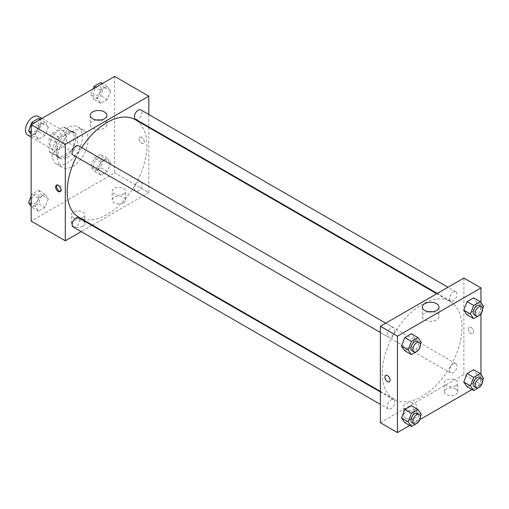 <?xml version="1.0" encoding="UTF-8"?>
<svg xmlns="http://www.w3.org/2000/svg" width="509" height="509" viewBox="0 0 509 509"><rect width="100%" height="100%" fill="white"/><g stroke="black" fill="none" stroke-linecap="round" stroke-linejoin="round"><path stroke-width="0.38" stroke-dasharray="2.54 1.91" d="M27.671 135.044A10.734 6.197 120 0 0 38.41 128.847A10.734 6.197 120 0 0 38.41 116.446M50.124 144.371A10.734 6.197 120 0 0 52.344 149.29A10.734 6.197 120 0 0 63.084 143.093A10.734 6.197 120 0 0 63.084 130.692A10.734 6.197 120 0 0 54.813 133.568A10.734 6.197 120 0 0 50.124 144.371M52.147 133.345L63.281 126.913A14.417 8.322 120 0 1 64.923 127.504A14.417 8.322 120 0 1 66.259 128.631L66.259 141.489A14.417 8.322 120 0 1 63.281 146.637L52.147 153.069A14.417 8.322 120 0 1 50.506 152.477A14.417 8.322 120 0 1 49.176 151.351L49.176 138.493A14.417 8.322 120 0 1 52.147 133.345L59.738 137.729L70.878 131.297L63.281 126.913M63.281 146.637L70.878 151.02L59.738 157.453L52.147 153.069M49.176 151.351L56.766 155.735L56.766 142.876L49.176 138.493M56.766 155.735A14.417 8.322 120 0 0 58.096 156.861A14.417 8.322 120 0 0 59.738 157.453M70.878 151.02A14.417 8.322 120 0 0 73.85 145.873L66.259 141.489M70.878 131.297A14.417 8.322 120 0 1 72.52 131.888A14.417 8.322 120 0 1 73.85 133.014L73.85 145.873M59.738 137.729A14.417 8.322 120 0 0 56.766 142.876M65.305 156.428A14.761 8.526 -60 0 1 57.924 157.16A14.761 8.526 -60 0 1 57.924 140.115A14.761 8.526 -60 0 1 72.692 131.589A14.761 8.526 -60 0 1 74.95 143.417A14.761 8.526 -60 0 1 65.305 156.428M67.207 157.523A14.761 8.526 120 0 0 76.846 144.518A14.761 8.526 120 0 0 74.588 132.684A14.761 8.526 120 0 0 63.211 136.641A14.761 8.526 120 0 0 56.766 151.497A14.761 8.526 120 0 0 59.827 158.254A14.761 8.526 120 0 0 67.207 157.523M73.85 133.014L66.259 128.631M52.02 154.233A21.473 12.401 120 0 0 56.467 164.063A21.473 12.401 120 0 0 77.941 151.669A21.473 12.401 120 0 0 77.941 126.875A21.473 12.401 120 0 0 61.392 132.626A21.473 12.401 120 0 0 52.02 154.233M57.714 157.523A21.473 12.401 120 0 0 62.162 167.353A21.473 12.401 120 0 0 83.635 154.959A21.473 12.401 120 0 0 83.635 130.164A21.473 12.401 120 0 0 67.086 135.916A21.473 12.401 120 0 0 57.714 157.523M114.652 76.433L114.652 172.863L31.144 221.078M48.349 198.873L45.059 207.348L38.487 211.146L35.197 206.463L38.487 197.995L45.059 194.196L48.349 198.873L45.059 207.348L38.487 211.146L35.197 206.463L38.487 197.995L45.059 194.196L48.349 198.873L41.706 195.036L38.417 203.511L31.844 207.309L31.144 206.317M97.448 170.521L100.737 162.053L107.31 158.254L110.599 162.931L107.31 171.406L100.737 175.204L97.448 170.528L100.737 162.053L107.31 158.254L110.599 162.931L107.31 171.406L100.737 175.204L97.448 170.528L90.806 166.691L94.095 158.216L100.667 154.418L103.957 159.101L100.667 167.569L94.095 171.368L90.806 166.691M97.448 98.638L100.737 90.169L107.31 86.371L110.599 91.047L107.31 99.522L100.737 103.314L97.448 98.638L100.737 90.169L107.31 86.371L110.599 91.047L107.31 99.522L100.737 103.314L97.448 98.638L90.806 94.808L93.109 88.871M35.197 134.58L38.487 126.111L45.059 122.313L48.349 126.989L45.059 135.464L38.487 139.256L35.197 134.58L38.487 126.111L45.059 122.313L48.349 126.989L45.059 135.464L38.487 139.256L35.197 134.58L31.144 132.245M141.699 137.252A3.69 2.131 -120 0 0 139.854 137.067A3.69 2.131 -120 0 0 139.854 141.33A3.69 2.131 -120 0 0 143.544 143.462A3.69 2.131 -120 0 0 144.111 140.503A3.69 2.131 -120 0 0 141.699 137.252A3.69 2.131 60 0 1 144.111 140.503A3.69 2.131 60 0 1 143.544 143.462A3.69 2.131 60 0 1 139.854 141.33A3.69 2.131 60 0 1 139.854 137.067A3.69 2.131 60 0 1 141.699 137.252M148.819 114.506L148.819 126.906M148.819 127.504L148.819 192.587L114.652 172.863M96.494 120.016A8.36 4.823 0 0 0 92.613 121.288A8.36 4.823 0 0 0 90.163 124.699A8.36 4.823 0 0 0 98.523 129.521A8.36 4.823 0 0 0 106.877 124.699A8.36 4.823 0 0 0 100.547 120.016M60.45 191.289A3.69 2.131 -120 0 0 60.991 191.123A3.69 2.131 -120 0 0 60.991 186.86A3.69 2.131 -120 0 0 57.301 184.729A3.69 2.131 -120 0 0 56.887 185.117M123.668 202.728A6.712 3.875 0 0 0 125.634 199.986A6.712 3.875 0 0 0 118.921 196.111A6.712 3.875 0 0 0 112.215 199.986A6.712 3.875 0 0 0 116.357 203.562A6.712 3.875 0 0 0 123.668 202.728M82.865 226.282A6.712 3.875 0 0 0 84.831 223.546A6.712 3.875 0 0 0 78.119 219.672A6.712 3.875 0 0 0 71.406 223.546A6.712 3.875 0 0 0 75.548 227.122A6.712 3.875 0 0 0 82.865 226.282M148.819 192.587L92.453 225.131M91.932 225.43L81.198 231.633M123.668 193.961A6.712 3.875 180 0 1 116.357 194.801A6.712 3.875 180 0 1 112.215 191.219A6.712 3.875 180 0 1 118.921 187.344A6.712 3.875 180 0 1 125.634 191.219A6.712 3.875 180 0 1 123.668 193.961M82.865 217.521A6.712 3.875 180 0 1 75.548 218.361A6.712 3.875 180 0 1 71.406 214.779A6.712 3.875 180 0 1 78.119 210.904A6.712 3.875 180 0 1 84.831 214.779A6.712 3.875 180 0 1 82.865 217.521M73.251 155.162A5.37 3.099 120 0 0 77.387 153.718A5.37 3.099 120 0 0 79.735 148.316A5.37 3.099 120 0 0 78.621 145.86M134.395 188.642A5.37 3.099 120 0 0 135.502 191.104A5.37 3.099 120 0 0 140.872 188.006A5.37 3.099 120 0 0 140.872 181.802A5.37 3.099 120 0 0 136.736 183.24A5.37 3.099 120 0 0 134.395 188.642M73.251 227.046A5.37 3.099 120 0 0 78.621 223.941A5.37 3.099 120 0 0 78.621 217.744M135.502 119.221A5.37 3.099 120 0 0 140.872 116.116A5.37 3.099 120 0 0 140.872 109.919M78.882 217.298A56.365 32.544 120 0 0 135.248 184.754A56.365 32.544 120 0 0 135.248 119.666M81.695 147.635A56.365 32.544 120 0 0 76.325 156.931M382.265 373.39A56.365 32.544 120 0 0 393.941 399.196A56.365 32.544 120 0 0 450.306 366.652A56.365 32.544 120 0 0 450.306 301.563A56.365 32.544 120 0 0 406.869 316.668A56.365 32.544 120 0 0 382.265 373.39M394.793 330.22A5.37 3.099 -60 0 1 392.452 335.622A5.37 3.099 -60 0 1 388.316 337.06A5.37 3.099 -60 0 1 388.316 330.863A5.37 3.099 -60 0 1 393.68 327.758A5.37 3.099 -60 0 1 394.793 330.22M449.453 370.546A5.37 3.099 120 0 0 450.567 373.002A5.37 3.099 120 0 0 455.937 369.903A5.37 3.099 120 0 0 455.937 363.706A5.37 3.099 120 0 0 451.801 365.144A5.37 3.099 120 0 0 449.453 370.546M387.203 406.487A5.37 3.099 120 0 0 388.316 408.943A5.37 3.099 120 0 0 393.68 405.845A5.37 3.099 120 0 0 393.68 399.641A5.37 3.099 120 0 0 389.544 401.086A5.37 3.099 120 0 0 387.203 406.487M449.453 298.662A5.37 3.099 120 0 0 450.567 301.118A5.37 3.099 120 0 0 455.937 298.019A5.37 3.099 120 0 0 455.937 291.816A5.37 3.099 120 0 0 451.801 293.254A5.37 3.099 120 0 0 449.453 298.662M380.369 422.705L463.877 374.49L480.96 384.352L471.983 389.538M463.877 278.06L463.877 374.49M455.816 389.01A6.712 3.875 0 0 0 448.499 388.17A6.712 3.875 0 0 0 444.357 391.745A6.712 3.875 0 0 0 448.499 395.328A6.712 3.875 0 0 0 455.816 394.488A6.712 3.875 0 0 0 457.776 391.745A6.712 3.875 0 0 0 455.816 389.01M405.514 418.048A6.712 3.875 0 0 0 415.007 418.048A6.712 3.875 0 0 0 416.973 415.306A6.712 3.875 0 0 0 410.26 411.431A6.712 3.875 0 0 0 403.554 415.306A6.712 3.875 0 0 0 405.514 418.048M409.726 425.479L419.791 419.664M414.657 338.472L411.367 333.796L414.657 338.472L411.367 346.947L414.657 338.479L421.299 342.309M404.795 350.746L411.367 346.947L404.795 350.746M476.908 302.537L473.618 297.854L476.908 302.537L473.618 311.005L476.908 302.537L483.55 306.367M467.046 314.804L473.618 311.005L467.046 314.804M476.908 374.42L473.618 369.744L476.908 374.42L473.618 382.889L476.908 374.42L483.55 378.251M467.046 386.687L473.618 382.889L467.046 386.687M480.96 302.683L480.96 313.716M480.96 374.573L480.96 384.352M414.657 410.362L411.367 405.686L414.657 410.362L411.367 418.831L414.657 410.362L421.299 414.192M404.795 422.629L411.367 418.831L404.795 422.629M455.816 385.72A6.712 3.875 180 0 1 448.499 386.56A6.712 3.875 180 0 1 444.357 382.978A6.712 3.875 180 0 1 451.069 379.11A6.712 3.875 180 0 1 457.776 382.978A6.712 3.875 180 0 1 455.816 385.72M415.007 409.281A6.712 3.875 180 0 1 407.696 410.12A6.712 3.875 180 0 1 403.554 406.538A6.712 3.875 180 0 1 410.26 402.664A6.712 3.875 180 0 1 416.973 406.538A6.712 3.875 180 0 1 415.007 409.281M468.388 328.878A3.69 2.131 -120 0 0 469.998 332.587A3.69 2.131 -120 0 0 472.842 333.58A3.69 2.131 -120 0 0 472.842 329.317A3.69 2.131 -120 0 0 469.152 327.185A3.69 2.131 -120 0 0 468.388 328.878A3.69 2.131 60 0 1 469.152 327.185A3.69 2.131 60 0 1 472.842 329.317A3.69 2.131 60 0 1 472.842 333.58A3.69 2.131 60 0 1 469.998 332.593A3.69 2.131 60 0 1 468.382 328.878M428.642 311.775A8.36 4.823 0 0 0 422.305 316.458A8.36 4.823 0 0 0 424.754 319.868A8.36 4.823 0 0 0 433.865 320.918A8.36 4.823 0 0 0 439.025 316.458A8.36 4.823 0 0 0 432.688 311.775M389.328 381.795L389.334 381.795A3.69 2.131 -120 0 0 390.098 380.102A3.69 2.131 -120 0 0 388.488 376.386A3.69 2.131 -120 0 0 385.644 375.4L385.644 375.4M420.402 344.618L418.213 350.262M412.036 350.758A5.37 3.099 120 0 0 417.405 347.653A5.37 3.099 120 0 0 417.405 341.456M418.01 350.784L411.367 346.947M482.653 308.683L480.464 314.32M474.293 314.817A5.37 3.099 120 0 0 479.663 311.712A5.37 3.099 120 0 0 479.663 305.515M480.261 314.842L473.618 311.005M420.402 416.508L418.213 422.146M412.036 422.642A5.37 3.099 120 0 0 417.405 419.543A5.37 3.099 120 0 0 417.405 413.34M418.01 422.667L411.367 418.831M482.653 380.567L480.464 386.204M474.293 386.7A5.37 3.099 120 0 0 479.663 383.601A5.37 3.099 120 0 0 479.663 377.398M480.261 386.725L473.618 382.889M38.417 118.476L41.706 123.153L38.417 131.627L31.844 135.426L31.144 134.427M31.335 129.14A5.37 3.099 120 0 0 32.442 131.602A5.37 3.099 120 0 0 37.812 128.503A5.37 3.099 120 0 0 37.812 122.3A5.37 3.099 120 0 0 33.677 123.738A5.37 3.099 120 0 0 31.335 129.14M48.349 126.989L41.706 123.153M45.059 135.464L38.417 131.627M38.487 139.256L31.844 135.426M38.487 126.111L33.549 123.261M45.059 122.313L40.122 119.462M31.316 129.133A5.37 3.099 120 0 0 32.43 131.589A5.37 3.099 120 0 0 37.8 128.491A5.37 3.099 120 0 0 37.8 122.294A5.37 3.099 120 0 0 33.664 123.732A5.37 3.099 120 0 0 31.316 129.133M100.667 82.534L103.957 87.211L100.667 95.686L94.095 99.484L90.806 94.808M93.586 93.198A5.37 3.099 120 0 0 94.699 95.66A5.37 3.099 120 0 0 100.069 92.562A5.37 3.099 120 0 0 100.069 86.358A5.37 3.099 120 0 0 95.927 87.796A5.37 3.099 120 0 0 93.586 93.198M110.599 91.047L103.957 87.211M107.31 99.522L100.667 95.686M100.737 103.314L94.095 99.484M100.737 90.169L95.807 87.319M107.31 86.371L102.379 83.521M93.573 93.192A5.37 3.099 120 0 0 94.68 95.647A5.37 3.099 120 0 0 100.05 92.549A5.37 3.099 120 0 0 100.05 86.352A5.37 3.099 120 0 0 95.915 87.79A5.37 3.099 120 0 0 93.573 93.192M31.144 195.959L31.844 194.158L38.417 190.36L41.706 195.036M31.335 201.03A5.37 3.099 120 0 0 32.442 203.485A5.37 3.099 120 0 0 37.812 200.387A5.37 3.099 120 0 0 37.812 194.183A5.37 3.099 120 0 0 33.677 195.621A5.37 3.099 120 0 0 31.335 201.03M45.059 207.348L38.417 203.511M38.487 211.146L31.844 207.309M35.197 206.463L31.144 204.128M38.487 197.995L31.844 194.158M45.059 194.196L38.417 190.36M31.316 201.017A5.37 3.099 120 0 0 32.43 203.473A5.37 3.099 120 0 0 37.8 200.374A5.37 3.099 120 0 0 37.8 194.177A5.37 3.099 120 0 0 33.664 195.615A5.37 3.099 120 0 0 31.316 201.017M93.586 165.088A5.37 3.099 120 0 0 94.699 167.544A5.37 3.099 120 0 0 100.069 164.445A5.37 3.099 120 0 0 100.069 158.242A5.37 3.099 120 0 0 95.927 159.68A5.37 3.099 120 0 0 93.586 165.088M110.599 162.931L103.957 159.101M107.31 171.406L100.667 167.569M100.737 175.204L94.095 171.368M100.737 162.053L94.095 158.216M107.31 158.254L100.667 154.418M93.573 165.075A5.37 3.099 120 0 0 94.68 167.531A5.37 3.099 120 0 0 100.05 164.432A5.37 3.099 120 0 0 100.05 158.235A5.37 3.099 120 0 0 95.915 159.673A5.37 3.099 120 0 0 93.573 165.075M31.144 137.048L52.344 149.29M41.878 118.451L63.084 130.692M74.588 132.684L72.692 131.589M59.827 158.254L57.924 157.16M72.52 131.888L64.923 127.504M58.096 156.861L50.506 152.477M83.635 130.164L77.941 126.875M62.162 167.353L56.467 164.063M90.163 115.333L90.163 124.699M106.877 115.333L106.877 124.699M60.037 191.677L60.991 191.123M56.346 185.282L57.301 184.729M125.634 199.986L125.634 191.219M112.215 199.986L112.215 191.219M84.831 223.546L84.831 214.779M71.406 223.546L71.406 214.779M450.306 301.563L436.735 293.731M393.941 399.196L380.369 391.357M380.369 332.472L388.316 337.06M385.739 323.17L393.68 327.758M455.937 363.706L140.872 181.802M450.567 373.002L135.502 191.104M393.68 399.641L380.369 391.955M388.316 408.943L380.369 404.356M455.937 291.816L447.99 287.235M450.567 301.118L437.256 293.432M457.776 391.745L457.776 382.978M444.357 391.745L444.357 382.978M416.973 415.306L416.973 406.538M403.554 415.306L403.554 406.538M422.305 307.099L422.305 316.458M439.025 307.099L439.025 316.458"/><path stroke-width="0.76" d="M41.878 118.451L38.41 116.446A10.734 6.197 120 0 0 30.139 119.322A10.734 6.197 120 0 0 25.45 130.132A10.734 6.197 120 0 0 27.671 135.044L31.144 137.048M81.198 231.633L65.305 240.802L31.144 221.078L31.144 124.648L114.652 76.433L148.819 96.156L148.819 114.506M148.819 126.906L148.819 127.504M92.613 111.923A8.36 4.823 180 0 1 101.717 110.879A8.36 4.823 180 0 1 106.877 115.333A8.36 4.823 180 0 1 98.523 120.162A8.36 4.823 180 0 1 90.163 115.333A8.36 4.823 180 0 1 92.613 111.923M65.305 240.802L65.305 144.371L31.144 124.648M65.305 144.371L148.819 96.156M100.547 120.016A8.36 4.823 0 0 0 96.494 120.016M58.191 191.492A3.69 2.131 60 0 1 55.78 188.241A3.69 2.131 60 0 1 56.346 185.282A3.69 2.131 60 0 1 60.037 187.414A3.69 2.131 60 0 1 60.037 191.677A3.69 2.131 60 0 1 58.191 191.492M56.887 185.117A3.69 2.131 -120 0 0 59.146 190.939A3.69 2.131 -120 0 0 60.45 191.289M92.453 225.131L91.932 225.43M385.739 323.17L78.621 145.86A5.37 3.099 120 0 0 73.251 148.959A5.37 3.099 120 0 0 73.251 155.162L380.369 332.472M380.369 391.955L78.621 217.744A5.37 3.099 120 0 0 74.486 219.182A5.37 3.099 120 0 0 72.138 224.584A5.37 3.099 120 0 0 73.251 227.046L380.369 404.356M447.99 287.235L140.872 109.919A5.37 3.099 120 0 0 136.736 111.356A5.37 3.099 120 0 0 134.395 116.758A5.37 3.099 120 0 0 135.502 119.221L437.256 293.432M76.325 156.931A56.365 32.544 120 0 0 67.207 191.492A56.365 32.544 120 0 0 78.882 217.298L380.369 391.357M436.735 293.731L135.248 119.666A56.365 32.544 120 0 0 81.695 147.635M409.726 425.479L397.453 432.567L380.369 422.705L380.369 326.275L463.877 278.06L480.96 287.922L480.96 302.683M419.791 419.664L471.983 389.538M401.506 346.069L404.795 350.746L401.506 346.069L404.795 337.594L401.506 346.069L408.148 349.899L411.437 341.431L418.01 337.632L421.299 342.309L420.402 344.618M411.367 333.796L404.795 337.594L411.367 333.796L418.01 337.632M463.756 310.127L467.046 314.804L463.756 310.127L467.046 301.652L463.756 310.127L470.399 313.964L473.688 305.489L480.261 301.691L483.55 306.367L482.653 308.683M473.618 297.854L467.046 301.652L473.618 297.854L480.261 301.691M463.756 382.011L467.046 386.687L463.756 382.011L467.046 373.536L463.756 382.011L470.399 385.847L473.688 377.373L480.261 373.574L483.55 378.251L482.653 380.567M473.618 369.744L467.046 373.536L473.618 369.744L480.261 373.574M397.453 432.567L397.453 336.137L480.96 287.922M480.96 313.716L480.96 374.573M401.506 417.953L404.795 422.629L401.506 417.953L404.795 409.478L401.506 417.953L408.148 421.789L411.437 413.314L418.01 409.516L421.299 414.192L420.402 416.508M411.367 405.686L404.795 409.478L411.367 405.686L418.01 409.516M424.754 310.509A8.36 4.823 180 0 1 422.305 307.099A8.36 4.823 180 0 1 430.665 302.27A8.36 4.823 180 0 1 439.025 307.099A8.36 4.823 180 0 1 433.865 311.553A8.36 4.823 180 0 1 424.754 310.509M397.453 336.137L380.369 326.275M390.098 380.102A3.69 2.131 60 0 1 389.328 381.795A3.69 2.131 60 0 1 385.637 379.663A3.69 2.131 60 0 1 385.637 375.4A3.69 2.131 60 0 1 388.482 376.386A3.69 2.131 60 0 1 390.098 380.102M432.688 311.775A8.36 4.823 0 0 0 428.642 311.775M385.644 375.4A3.69 2.131 -120 0 0 385.644 379.663A3.69 2.131 -120 0 0 389.334 381.795M418.213 350.262L418.01 350.784L411.437 354.582L408.148 349.899M419.301 342.551L417.405 341.456A5.37 3.099 120 0 0 413.27 342.894A5.37 3.099 120 0 0 410.928 348.296A5.37 3.099 120 0 0 412.036 350.758L413.938 351.853A5.37 3.099 120 0 0 419.301 348.754A5.37 3.099 120 0 0 419.301 342.551A5.37 3.099 120 0 0 415.166 343.989A5.37 3.099 120 0 0 412.824 349.397A5.37 3.099 120 0 0 413.938 351.853M411.437 354.582L404.795 350.746M411.437 341.431L404.795 337.594M480.464 314.32L480.261 314.842L473.688 318.64L470.399 313.964M481.559 306.609L479.663 305.515A5.37 3.099 120 0 0 475.521 306.952A5.37 3.099 120 0 0 473.179 312.354A5.37 3.099 120 0 0 474.293 314.817L476.189 315.911A5.37 3.099 120 0 0 481.559 312.812A5.37 3.099 120 0 0 481.559 306.609A5.37 3.099 120 0 0 477.423 308.047A5.37 3.099 120 0 0 475.075 313.455A5.37 3.099 120 0 0 476.189 315.911M473.688 318.64L467.046 314.804M473.688 305.489L467.046 301.652M418.213 422.146L418.01 422.667L411.437 426.466L408.148 421.789M419.301 414.441L417.405 413.34A5.37 3.099 120 0 0 413.27 414.778A5.37 3.099 120 0 0 410.928 420.179A5.37 3.099 120 0 0 412.036 422.642L413.938 423.736A5.37 3.099 120 0 0 419.301 420.638A5.37 3.099 120 0 0 419.301 414.441A5.37 3.099 120 0 0 415.166 415.878A5.37 3.099 120 0 0 412.824 421.28A5.37 3.099 120 0 0 413.938 423.736M411.437 426.466L404.795 422.629M411.437 413.314L404.795 409.478M480.464 386.204L480.261 386.725L473.688 390.524L470.399 385.847M481.559 378.499L479.663 377.398A5.37 3.099 120 0 0 475.521 378.836A5.37 3.099 120 0 0 473.179 384.238A5.37 3.099 120 0 0 474.293 386.7L476.189 387.794A5.37 3.099 120 0 0 481.559 384.696A5.37 3.099 120 0 0 481.559 378.499A5.37 3.099 120 0 0 477.423 379.937A5.37 3.099 120 0 0 475.075 385.338A5.37 3.099 120 0 0 476.189 387.794M473.688 390.524L467.046 386.687M473.688 377.373L467.046 373.536M31.144 134.427L28.555 130.749L31.844 122.275L38.417 118.476L40.122 119.462M31.144 132.245L28.555 130.749M33.549 123.261L31.844 122.275M93.109 88.871L94.095 86.333L100.667 82.534L102.379 83.521M95.807 87.319L94.095 86.333M31.144 206.317L28.555 202.633L31.144 195.959M31.144 204.128L28.555 202.633"/></g></svg>
